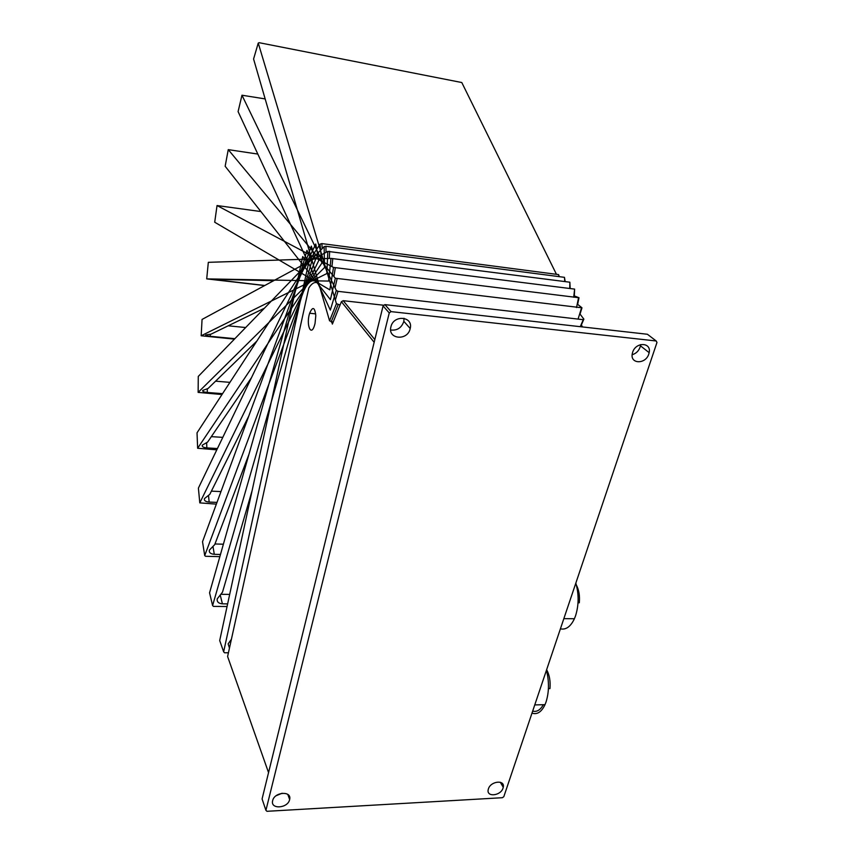 <?xml version="1.0" encoding="UTF-8"?>
<svg xmlns="http://www.w3.org/2000/svg" width="854" height="854" viewBox="0 0 854 854"><rect width="100%" height="100%" fill="white"/><g stroke="black" fill="none" stroke-linecap="round" stroke-linejoin="round"><path stroke-width="1.28" d="M488.413 788.882L488.21 789.63C486.3 797.455 500.796 795.896 503.038 788.093L503.252 787.292C505.194 779.51 490.644 781.026 488.413 788.882M265.925 810.329L389.253 312.948L383.083 305.935L384.898 304.622L647.417 334.266L656.203 340.981L656.972 342.465L503.817 796.675L502.387 797.711L266.95 811.3L265.925 810.329L262.082 798.949L383.083 305.935M389.253 312.948L391.089 311.625L656.203 340.981M648.794 354.026L649.157 352.67C651.623 342.134 635.707 341.728 632.633 352.318L632.302 353.609C629.857 364.199 645.72 364.519 648.794 354.026M289.602 799.686L289.645 799.493C292.057 790.676 274.476 791.765 272.661 800.604L272.629 800.742C270.259 809.613 287.777 808.45 289.602 799.686M410.123 328.833L410.208 328.491C413.432 316.29 393.545 314.443 390.929 326.804L390.865 327.05C387.684 339.348 407.497 341.066 410.123 328.833M640.617 344.6L640.468 345.827C639.315 350.364 636.54 353.353 632.141 354.773M282.119 793.238L276.162 795.704M404.017 318.275L403.846 321.36C401.583 327.851 397.185 330.733 390.662 330.007M391.089 311.625L384.898 304.622M331.768 322.001L332.377 324.093L341.397 301.697L374.159 342.283L268.551 772.614L227.602 656.534L308.806 288.001C311.571 283.624 314.315 281.863 317.047 282.706M374.821 339.593L343.223 300.683L383.99 305.273M341.397 301.697L343.223 300.683M315.041 323.431L315.799 315.66C314.752 307.066 312.703 306.255 309.639 313.226C305.913 324.445 310.952 337.373 314.518 325.385L315.041 323.431M546.443 670.262C549.261 681.449 549.133 692.028 546.048 701.999L545.012 704.667C541.5 712.044 537.155 714.862 531.989 713.111M543.325 704.71C540.326 710.069 536.771 712.193 532.672 711.104M546.635 669.696C549.496 674.98 550.595 681.279 549.955 688.591L548.417 688.623M575.831 583.111C578.959 594.224 578.873 605.102 575.575 615.745L574.411 618.734C570.632 626.676 565.967 630.038 560.405 628.832M576.407 585.129C578.969 590.114 579.941 595.996 579.3 602.785L578.019 602.775M565.177 281.606L564.462 277.337L325.918 246.283L324.125 246.614L198.277 376.422L198.139 392.392L221.997 394.527M256.851 341.077L208.066 388.485L202.772 390.427C202.238 391.41 203.722 392.093 207.255 392.466L222.563 393.662M198.139 392.392L324.541 267.537L324.125 246.614M326.047 252.346L325.918 246.283M564.782 281.564L564.462 277.337M229.939 382.357L215.582 381.172M570.173 288.545L569.874 282.215L327.808 251.396L202.056 319.439L201.181 335.771L234.444 339.123M264.388 308.23L211.013 334.16L205.761 334.939C205.248 335.451 206.743 335.91 210.233 336.295L234.882 338.675M201.181 335.771L326.858 273.558L327.808 251.396M329.313 258.442L329.623 251.3M569.735 288.492L569.874 282.215M245.664 327.541L228.231 325.801M582.417 326.922L581.403 324.872L583.869 319.129L580.037 314.08L581.98 307.803L577.646 304.334L579.012 297.736L574.304 295.922L574.625 289.111L330.978 258.388L208.323 262.327L206.711 278.884L264.665 285.556M273.632 280.71L211.216 279.205L264.783 285.492M206.711 278.884L328.651 281.073L330.978 258.388M331.96 266.608L332.782 258.548M573.707 297.245L574.625 289.111M260.886 211.546L217.044 205.547L333.508 267.43L579.012 297.736M217.044 205.547L214.706 222.221L329.857 289.869L333.508 267.43M333.882 276.525L335.302 267.836M576.525 307.557L578.532 297.843M257.823 154.062L228.253 149.642L335.312 278.233L581.98 307.803M228.253 149.642L225.157 166.263L330.423 299.647L335.312 278.233M335.024 287.819L337.063 278.884M578.073 319.097L581.457 308.155M265.156 98.915L241.97 95.221L336.295 290.445L338.003 291.342L583.261 319.695L583.869 319.129M241.97 95.221L238.095 111.607L330.327 310.087L336.295 290.445M335.344 300.064L338.003 291.342M580.272 326.687L583.261 319.695M556.456 274.315L461.79 82.528L259.168 42.7L258.25 43.074L336.433 303.682L340.063 305.006M258.25 43.074L253.574 59.001L329.569 320.837L333.167 322.139M329.569 320.837L336.433 303.682M331.181 321.937L338.067 304.782M223.641 651.815L219.702 640.553L302.722 256.574L308.454 263.705L223.641 651.815L224.581 652.787L228.434 652.766M231.413 639.262L228.135 643.873L229.459 648.111M212.603 605.561L209.561 592.825L306.96 250.361L311.923 260.929L212.603 605.561L213.479 606.393L227.057 606.521M252.143 490.516L222.499 592.174L217.215 598.867C216.809 601.846 218.549 603.5 222.414 603.831L227.623 603.885M229.673 594.405L221.25 594.299M204.714 555.57L202.526 541.692L311.347 246.112L315.382 259.883L204.714 555.57L205.536 556.285L219.841 556.648M248.941 454.339L214.717 544.638L209.379 550.104C208.91 552.57 210.543 553.968 214.29 554.31L220.46 554.47M223.385 544.212L214.962 543.966M199.793 502.878L198.395 488.114L315.756 243.998L318.702 260.63L199.793 502.878L216.35 504.127M248.792 416.026L209.806 494.327L204.469 498.597C203.946 500.561 205.515 501.725 209.155 502.067L216.991 502.398M220.972 491.584L211.397 491.146M559.274 276.664L558.58 274.593L321.83 243.593L320.058 244.148L197.028 432.818L197.637 448.265L216.799 449.834M251.514 377.617L207.639 442.062L202.302 445.158C201.768 446.631 203.284 447.549 206.86 447.902L217.418 448.542M197.637 448.265L321.798 263.192L320.058 244.148M322.278 248.514L321.83 243.593M558.943 276.621L558.58 274.593M222.787 437.365L211.333 436.64M207.276 388.954L207.255 392.466M210.34 334.352L210.233 336.295M220.268 595.185L222.414 603.831M213.03 546.709L214.29 554.31M208.525 495.694L209.155 502.067M206.647 442.906L206.86 447.902M503.252 787.292L500.327 782.253M649.157 352.67L640.468 345.827M289.645 799.493L287.798 794.401M410.208 328.491L403.846 321.36M309.639 313.226L315.692 313.877M534.753 704.924L545.012 704.667M563.843 618.67L574.411 618.734"/></g></svg>
